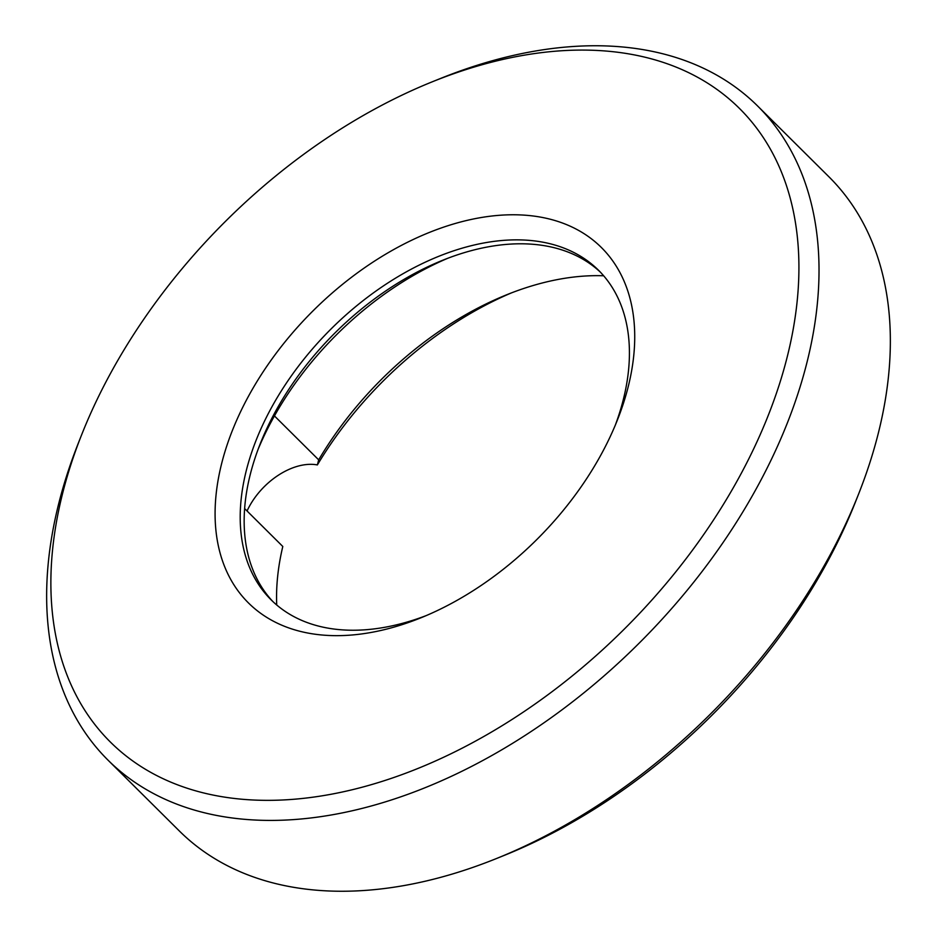 <?xml version="1.0" encoding="UTF-8"?>
<svg xmlns="http://www.w3.org/2000/svg" width="937" height="937" viewBox="0 0 937 937"><rect width="100%" height="100%" fill="white"/><g stroke="black" fill="none" stroke-linecap="round" stroke-linejoin="round"><path stroke-width="1.41" d="M858.679 493.822L855.446 502.009A446.434 285.164 134.8 0 1 852.319 509.728A446.434 285.164 134.8 0 1 504.75 855.188L496.575 858.491A460.945 294.441 -45.2 0 0 855.458 501.799A460.945 294.441 -45.2 0 0 858.679 493.822A460.945 294.441 -45.2 0 0 828.952 176.824L757.623 105.998A460.945 294.441 134.8 0 1 784.117 430.961A460.945 294.441 134.8 0 1 460.465 771.971A460.945 294.441 134.8 0 1 108.048 760.176A460.945 294.441 134.8 0 1 78.321 443.178L81.554 434.991A446.434 285.164 -45.2 0 0 273.03 800.303A446.434 285.164 -45.2 0 0 765.119 423.149A446.434 285.164 -45.2 0 0 432.25 81.812A446.434 285.164 -45.2 0 0 84.681 427.272A446.434 285.164 -45.2 0 0 81.554 434.991M108.048 760.176L179.377 831.002A460.945 294.441 -45.2 0 0 496.575 858.491M447.605 258.343A250.437 159.969 -45.2 0 0 258.202 449.092M273.147 601.823A232.294 148.374 134.8 0 1 260.123 444.068A232.294 148.374 134.8 0 1 261.751 440.05A232.294 148.374 134.8 0 1 442.604 260.299A232.294 148.374 134.8 0 1 600.441 272.21M234.051 426.37A250.437 159.969 134.8 0 1 510.103 214.796A250.437 159.969 134.8 0 1 617.518 419.729A250.437 159.969 134.8 0 1 615.761 424.063A250.437 159.969 134.8 0 1 420.783 617.858A250.437 159.969 134.8 0 1 234.051 426.37M615.386 424.941A232.294 148.374 -45.2 0 0 598.485 270.219A232.294 148.374 -45.2 0 0 420.889 264.269A232.294 148.374 -45.2 0 0 257.792 436.115A232.294 148.374 -45.2 0 0 271.144 599.879A232.294 148.374 -45.2 0 0 425.984 615.691M276.731 605.009A269.306 172.021 134.8 0 1 282.798 546.482L244.627 508.568M432.25 81.812L440.425 78.509A460.945 294.441 134.8 0 1 757.623 105.998M511.637 292.812A287.46 183.617 -45.2 0 0 317.374 464.928L318.685 459.856A269.306 172.021 134.8 0 1 506.624 294.792A269.306 172.021 134.8 0 1 603.651 275.771M247.063 510.981A58.071 37.093 134.8 0 1 317.374 464.928M274.436 415.923L318.685 459.856"/></g></svg>
